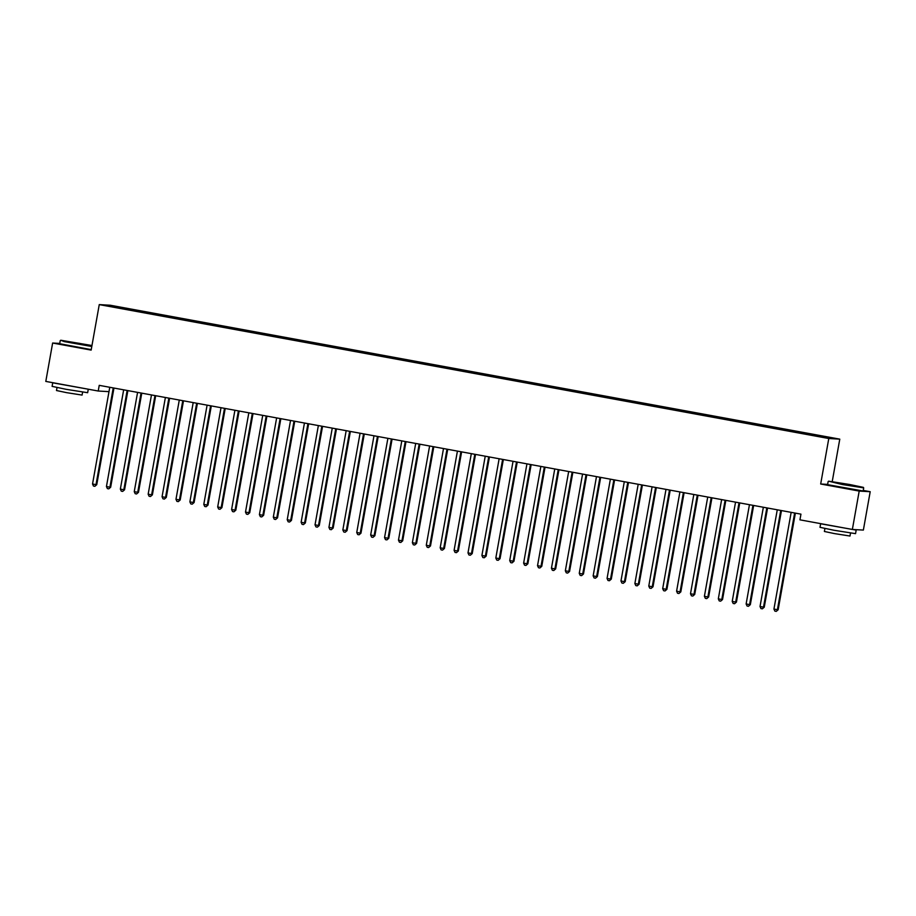 <?xml version="1.0" encoding="UTF-8"?>
<svg xmlns="http://www.w3.org/2000/svg" width="916" height="916" viewBox="0 0 916 916"><rect width="100%" height="100%" fill="white"/><g stroke="black" fill="none" stroke-linecap="round" stroke-linejoin="round"><path stroke-width="1.37" d="M839.777 439.142L110.263 305.234L99.26 304.604L828.785 438.512L839.777 439.142L832.232 481.564M827.64 484.404L820.679 484.003L859.197 491.079L870.2 491.697L863.25 490.426M870.2 491.697L863.364 530.078L852.361 529.459L859.197 491.079M111.97 306.528L811.049 434.986L831.98 438.111L817.736 435.363L127.988 308.761L127.851 309.585M111.638 305.887L127.988 308.761M852.361 529.459L799.931 519.83L800.95 514.151L99.237 385.35L98.23 391.029L108.981 391.647M140.846 311.245L140.583 311.921M154.747 313.799L154.483 314.474M168.659 316.352L168.395 317.028M182.559 318.905L182.295 319.57M196.471 321.459L196.207 322.123M210.371 324.012L210.119 324.676M224.283 326.565L224.019 327.23M238.183 329.119L237.931 329.783M252.095 331.672L251.831 332.336M265.995 334.225L265.743 334.89M279.907 336.779L279.643 337.443M293.807 339.332L293.555 339.996M307.719 341.886L307.455 342.55M321.619 344.439L321.367 345.103M335.531 346.992L335.267 347.656M349.431 349.534L349.179 350.21M363.343 352.087L363.08 352.763M377.255 354.641L376.991 355.316M391.155 357.194L390.892 357.858M405.067 359.748L404.803 360.412M418.967 362.301L418.704 362.965M432.879 364.854L432.615 365.518M446.779 367.408L446.516 368.072M460.691 369.961L460.427 370.625M474.591 372.514L474.328 373.178M488.503 375.068L488.239 375.732M502.403 377.621L502.14 378.285M516.315 380.174L516.052 380.838M530.215 382.728L529.952 383.392M544.127 385.27L543.864 385.945M558.027 387.823L557.764 388.499M571.939 390.376L571.676 391.052M585.839 392.93L585.576 393.594M599.751 395.483L599.488 396.147M613.651 398.036L613.388 398.7M627.563 400.59L627.3 401.254M641.463 403.143L641.211 403.807M655.375 405.696L655.112 406.361M669.275 408.25L669.024 408.914M683.187 410.803L682.924 411.467M697.087 413.356L696.836 414.021M710.999 415.91L710.736 416.574M724.899 418.463L724.648 419.127M738.811 421.017L738.548 421.681M752.712 423.558L752.46 424.234M766.623 426.112L766.36 426.787M780.535 428.665L780.272 429.341M794.435 431.218L794.172 431.883M808.347 433.772L808.084 434.436M59.746 343.431L52.636 343.031L45.8 381.411L98.23 391.029M820.679 484.003L828.785 438.512M52.636 343.031L91.153 350.095L99.26 304.604M126.935 308.703L126.671 309.368M809.4 433.829L809.252 434.653M795.489 431.276L795.34 432.1M781.588 428.734L781.44 429.547M767.677 426.18L767.528 426.993M753.776 423.627L753.628 424.44M739.865 421.074L739.716 421.887M725.964 418.52L725.815 419.345M712.053 415.967L711.904 416.791M698.152 413.414L698.003 414.238M684.241 410.86L684.092 411.685M670.34 408.307L670.191 409.131M656.428 405.754L656.28 406.578M642.528 403.2L642.379 404.025M628.616 400.647L628.468 401.471M614.716 398.094L614.567 398.918M600.804 395.54L600.656 396.365M586.893 392.998L586.755 393.811M572.992 390.445L572.844 391.258M559.081 387.892L558.943 388.705M545.18 385.338L545.031 386.151M531.269 382.785L531.131 383.609M517.368 380.232L517.219 381.056M503.457 377.678L503.319 378.503M489.556 375.125L489.407 375.949M475.644 372.572L475.507 373.396M461.744 370.018L461.595 370.843M447.832 367.465L447.695 368.289M433.932 364.911L433.783 365.736M420.02 362.358L419.871 363.183M406.12 359.805L405.971 360.629M392.208 357.251L392.059 358.076M378.308 354.71L378.159 355.522M364.396 352.156L364.247 352.969M350.496 349.603L350.347 350.416M336.584 347.05L336.435 347.862M322.684 344.496L322.535 345.321M308.772 341.943L308.623 342.767M294.872 339.389L294.723 340.214M280.96 336.836L280.811 337.66M267.06 334.283L266.911 335.107M253.148 331.729L252.999 332.554M239.248 329.176L239.099 330M225.336 326.623L225.187 327.447M211.436 324.069L211.287 324.894M197.524 321.516L197.375 322.34M183.624 318.974L183.475 319.787M169.712 316.421L169.563 317.234M155.8 313.867L155.663 314.68M141.9 311.314L141.751 312.127M794.722 513.006A1.443 1.408 -86.8 0 0 794.561 513.464L777.409 609.712L773.94 609.071L791.081 512.823A1.443 1.408 -86.8 0 0 791.081 512.342M795.42 513.132A1.443 1.408 -86.8 0 0 795.306 513.51L778.153 609.747L776.264 611.373L774.879 611.121L773.94 609.071M778.153 609.747L776.264 611.373M780.821 510.452A1.443 1.408 -86.8 0 0 780.65 510.91L763.509 607.159L760.028 606.518L777.18 510.281A1.443 1.408 -86.8 0 0 777.18 509.788M781.52 510.578A1.443 1.408 -86.8 0 0 781.394 510.956L764.253 607.193L762.364 608.819L760.967 608.567L760.028 606.518M764.253 607.193L762.364 608.819M766.91 507.899A1.443 1.408 -86.8 0 0 766.749 508.357L749.597 604.606L746.128 603.965L763.268 507.727A1.443 1.408 -86.8 0 0 763.268 507.235M767.608 508.025A1.443 1.408 -86.8 0 0 767.493 508.403L750.341 604.64L748.452 606.278L747.067 606.014L746.128 603.965M750.341 604.64L748.452 606.278M849.624 484.495L828.659 481.186L857.055 486.602L863.353 487.358L849.624 484.495M828.156 481.541L827.595 484.667L863.147 491.01L863.696 487.873L842.205 484.495L828.659 481.186M847.815 484.392L837.327 482.743L847.815 484.392M854.365 529.574L856.185 530.101L855.544 533.65L834.052 530.272L819.992 527.318L820.633 523.769L821.366 523.769M856.185 530.101L820.633 523.769M850.517 533.078L849.991 536.032L834.51 533.604L824.389 531.475L824.915 528.521M848.056 528.669L828.751 525.12M91.966 345.527L60.765 340.237L91.875 346.053M91.795 346.5L64.177 341.588L60.765 340.237M79.91 343.431L69.433 341.794L79.91 343.431M88.268 389.208L87.65 392.701L66.158 389.323L52.098 386.369L52.727 382.819L53.46 382.819M88.119 389.174L52.727 382.819M82.612 392.128L82.085 395.082L66.616 392.655L56.494 390.525L57.021 387.56M91.245 349.626L59.689 343.718L60.25 340.592M80.15 387.72L60.845 384.17M752.998 505.346A1.443 1.408 -86.8 0 0 752.837 505.804L735.697 602.052L732.216 601.411L749.368 505.174A1.443 1.408 -86.8 0 0 749.368 504.682M753.708 505.472A1.443 1.408 -86.8 0 0 753.582 505.85L736.441 602.087L734.552 603.724L733.155 603.461L732.216 601.411M736.441 602.087L734.552 603.724M739.097 502.792A1.443 1.408 -86.8 0 0 738.937 503.25L721.785 599.499L718.316 598.858L735.456 502.621A1.443 1.408 -86.8 0 0 735.456 502.128M739.796 502.918A1.443 1.408 -86.8 0 0 739.681 503.296L722.529 599.545L720.64 601.171L719.255 600.907L718.316 598.858M722.529 599.545L720.64 601.171M725.186 500.239A1.443 1.408 -86.8 0 0 725.025 500.709L707.885 596.946L704.404 596.305L721.545 500.067A1.443 1.408 -86.8 0 0 721.556 499.575M725.884 500.376A1.443 1.408 -86.8 0 0 725.77 500.743L708.629 596.992L706.74 598.617L705.343 598.354L704.404 596.305M708.629 596.992L706.74 598.617M711.285 497.686A1.443 1.408 -86.8 0 0 711.125 498.155L693.973 594.392L690.504 593.751L707.644 497.514A1.443 1.408 -86.8 0 0 707.644 497.022M711.984 497.823A1.443 1.408 -86.8 0 0 711.869 498.19L694.717 594.438L692.828 596.064L691.443 595.812L690.504 593.751M694.717 594.438L692.828 596.064M697.374 495.132A1.443 1.408 -86.8 0 0 697.213 495.602L680.073 591.839L676.592 591.198L693.733 494.961A1.443 1.408 -86.8 0 0 693.744 494.468M698.072 495.27A1.443 1.408 -86.8 0 0 697.958 495.636L680.817 591.885L678.916 593.511L677.531 593.259L676.592 591.198M680.817 591.885L678.916 593.511M683.473 492.59A1.443 1.408 -86.8 0 0 683.313 493.048L666.161 589.286L662.692 588.644L679.832 492.407A1.443 1.408 -86.8 0 0 679.832 491.915M684.172 492.716A1.443 1.408 -86.8 0 0 684.046 493.083L666.905 589.332L665.016 590.957L663.631 590.706L662.692 588.644M666.905 589.332L665.016 590.957M669.562 490.037A1.443 1.408 -86.8 0 0 669.401 490.495L652.261 586.732L648.78 586.091L665.921 489.854A1.443 1.408 -86.8 0 0 665.932 489.362M670.26 490.163A1.443 1.408 -86.8 0 0 670.146 490.529L653.005 586.778L651.104 588.404L649.719 588.152L648.78 586.091M653.005 586.778L651.104 588.404M655.661 487.484A1.443 1.408 -86.8 0 0 655.501 487.942L638.349 584.179L634.88 583.549L652.02 487.301A1.443 1.408 -86.8 0 0 652.02 486.808M656.36 487.61A1.443 1.408 -86.8 0 0 656.234 487.988L639.093 584.225L637.204 585.851L635.807 585.599L634.88 583.549M639.093 584.225L637.204 585.851M641.75 484.93A1.443 1.408 -86.8 0 0 641.589 485.388L624.449 581.626L620.968 580.996L638.108 484.747A1.443 1.408 -86.8 0 0 638.12 484.255M642.448 485.056A1.443 1.408 -86.8 0 0 642.334 485.434L625.193 581.671L623.292 583.297L621.907 583.045L620.968 580.996M625.193 581.671L623.292 583.297M627.849 482.377A1.443 1.408 -86.8 0 0 627.678 482.835L610.537 579.072L607.068 578.443L624.208 482.194A1.443 1.408 -86.8 0 0 624.208 481.713M628.548 482.503A1.443 1.408 -86.8 0 0 628.422 482.881L611.281 579.118L609.392 580.744L607.995 580.492L607.068 578.443M611.281 579.118L609.392 580.744M613.938 479.824A1.443 1.408 -86.8 0 0 613.777 480.282L596.637 576.519L593.156 575.889L610.296 479.64A1.443 1.408 -86.8 0 0 610.308 479.16M614.636 479.95A1.443 1.408 -86.8 0 0 614.522 480.327L597.381 576.565L595.48 578.191L594.095 577.939L593.156 575.889M597.381 576.565L595.48 578.191M600.037 477.27A1.443 1.408 -86.8 0 0 599.865 477.728L582.725 573.977L579.255 573.336L596.396 477.087A1.443 1.408 -86.8 0 0 596.396 476.606M600.736 477.396A1.443 1.408 -86.8 0 0 600.61 477.774L583.469 574.011L581.58 575.637L580.183 575.385L579.255 573.336M583.469 574.011L581.58 575.637M586.125 474.717A1.443 1.408 -86.8 0 0 585.965 475.175L568.825 571.424L565.344 570.783L582.484 474.534A1.443 1.408 -86.8 0 0 582.496 474.053M586.824 474.843A1.443 1.408 -86.8 0 0 586.709 475.221L569.569 571.458L567.668 573.084L566.283 572.832L565.344 570.783M569.569 571.458L567.668 573.084M572.225 472.164A1.443 1.408 -86.8 0 0 572.053 472.622L554.913 568.87L551.443 568.229L568.584 471.992A1.443 1.408 -86.8 0 0 568.584 471.5M572.924 472.29A1.443 1.408 -86.8 0 0 572.798 472.667L555.657 568.905L553.768 570.531L552.371 570.279L551.443 568.229M555.657 568.905L553.768 570.531M558.313 469.61A1.443 1.408 -86.8 0 0 558.153 470.068L541.013 566.317L537.532 565.676L554.672 469.439A1.443 1.408 -86.8 0 0 554.684 468.946M559.012 469.736A1.443 1.408 -86.8 0 0 558.897 470.114L541.757 566.351L539.856 567.989L538.471 567.725L537.532 565.676M541.757 566.351L539.856 567.989M544.413 467.057A1.443 1.408 -86.8 0 0 544.241 467.515L527.101 563.764L523.631 563.122L540.772 466.885A1.443 1.408 -86.8 0 0 540.772 466.393M545.112 467.183A1.443 1.408 -86.8 0 0 544.986 467.561L527.845 563.809L525.956 565.435L524.559 565.172L523.631 563.122M527.845 563.809L525.956 565.435M530.501 464.504A1.443 1.408 -86.8 0 0 530.341 464.962L513.2 561.21L509.72 560.569L526.86 464.332A1.443 1.408 -86.8 0 0 526.872 463.84M531.2 464.641A1.443 1.408 -86.8 0 0 531.085 465.007L513.945 561.256L512.044 562.882L510.659 562.619L509.72 560.569M513.945 561.256L512.044 562.882M516.601 461.95A1.443 1.408 -86.8 0 0 516.429 462.42L499.289 558.657L495.819 558.016L512.96 461.779A1.443 1.408 -86.8 0 0 512.96 461.286M517.3 462.088A1.443 1.408 -86.8 0 0 517.174 462.454L500.033 558.703L498.144 560.329L496.747 560.065L495.819 558.016M500.033 558.703L498.144 560.329M502.689 459.397A1.443 1.408 -86.8 0 0 502.529 459.866L485.388 556.104L481.908 555.462L499.048 459.225A1.443 1.408 -86.8 0 0 499.06 458.733M503.388 459.534A1.443 1.408 -86.8 0 0 503.273 459.901L486.133 556.149L484.232 557.775L482.846 557.523L481.908 555.462M486.133 556.149L484.232 557.775M488.789 456.855A1.443 1.408 -86.8 0 0 488.617 457.313L471.477 553.55L467.996 552.909L485.148 456.672A1.443 1.408 -86.8 0 0 485.148 456.179M489.488 456.981A1.443 1.408 -86.8 0 0 489.362 457.347L472.221 553.596L470.332 555.222L468.935 554.97L467.996 552.909M472.221 553.596L470.332 555.222M474.877 454.302A1.443 1.408 -86.8 0 0 474.717 454.76L457.576 550.997L454.096 550.356L471.236 454.118A1.443 1.408 -86.8 0 0 471.248 453.626M475.576 454.428A1.443 1.408 -86.8 0 0 475.461 454.794L458.321 551.043L456.42 552.669L455.034 552.417L454.096 550.356M458.321 551.043L456.42 552.669M460.977 451.748A1.443 1.408 -86.8 0 0 460.805 452.206L443.665 548.444L440.184 547.814L457.336 451.565A1.443 1.408 -86.8 0 0 457.336 451.073M461.675 451.874A1.443 1.408 -86.8 0 0 461.55 452.252L444.409 548.489L442.52 550.115L441.123 549.863L440.184 547.814M444.409 548.489L442.52 550.115M447.065 449.195A1.443 1.408 -86.8 0 0 446.905 449.653L429.764 545.89L426.284 545.26L443.424 449.012A1.443 1.408 -86.8 0 0 443.436 448.519M447.764 449.321A1.443 1.408 -86.8 0 0 447.649 449.699L430.497 545.936L428.608 547.562L427.222 547.31L426.284 545.26M430.497 545.936L428.608 547.562M433.165 446.642A1.443 1.408 -86.8 0 0 432.993 447.1L415.853 543.337L412.372 542.707L429.524 446.458A1.443 1.408 -86.8 0 0 429.524 445.978M433.863 446.768A1.443 1.408 -86.8 0 0 433.737 447.145L416.597 543.383L414.708 545.009L413.311 544.757L412.372 542.707M416.597 543.383L414.708 545.009M419.253 444.088A1.443 1.408 -86.8 0 0 419.093 444.546L401.952 540.784L398.471 540.154L415.612 443.905A1.443 1.408 -86.8 0 0 415.624 443.424M419.952 444.214A1.443 1.408 -86.8 0 0 419.837 444.592L402.685 540.829L400.796 542.455L399.41 542.203L398.471 540.154M402.685 540.829L400.796 542.455M405.353 441.535A1.443 1.408 -86.8 0 0 405.181 441.993L388.04 538.242L384.56 537.6L401.712 441.352A1.443 1.408 -86.8 0 0 401.712 440.871M406.051 441.661A1.443 1.408 -86.8 0 0 405.925 442.039L388.785 538.276L386.895 539.902L385.499 539.65L384.56 537.6M388.785 538.276L386.895 539.902M391.441 438.982A1.443 1.408 -86.8 0 0 391.281 439.44L374.129 535.688L370.659 535.047L387.8 438.798A1.443 1.408 -86.8 0 0 387.811 438.317M392.14 439.108A1.443 1.408 -86.8 0 0 392.025 439.485L374.873 535.723L372.984 537.349L371.598 537.097L370.659 535.047M374.873 535.723L372.984 537.349M377.541 436.428A1.443 1.408 -86.8 0 0 377.369 436.886L360.228 533.135L356.748 532.494L373.9 436.256A1.443 1.408 -86.8 0 0 373.9 435.764M378.239 436.554A1.443 1.408 -86.8 0 0 378.113 436.932L360.973 533.169L359.083 534.795L357.687 534.543L356.748 532.494M360.973 533.169L359.083 534.795M363.629 433.875A1.443 1.408 -86.8 0 0 363.469 434.333L346.317 530.582L342.847 529.94L359.988 433.703A1.443 1.408 -86.8 0 0 359.988 433.211M364.328 434.001A1.443 1.408 -86.8 0 0 364.213 434.379L347.061 530.616L345.172 532.253L343.786 531.99L342.847 529.94M347.061 530.616L345.172 532.253M349.729 431.322A1.443 1.408 -86.8 0 0 349.557 431.78L332.416 528.028L328.936 527.387L346.088 431.15A1.443 1.408 -86.8 0 0 346.088 430.657M350.427 431.447A1.443 1.408 -86.8 0 0 350.301 431.825L333.161 528.063L331.271 529.7L329.875 529.437L328.936 527.387M333.161 528.063L331.271 529.7M335.817 428.768A1.443 1.408 -86.8 0 0 335.657 429.226L318.505 525.475L315.035 524.834L332.176 428.596A1.443 1.408 -86.8 0 0 332.176 428.104M336.515 428.894A1.443 1.408 -86.8 0 0 336.401 429.272L319.249 525.521L317.36 527.147L315.974 526.883L315.035 524.834M319.249 525.521L317.36 527.147M321.905 426.215A1.443 1.408 -86.8 0 0 321.745 426.684L304.604 522.922L301.124 522.28L318.276 426.043A1.443 1.408 -86.8 0 0 318.276 425.551M322.615 426.352A1.443 1.408 -86.8 0 0 322.489 426.719L305.349 522.967L303.459 524.593L302.062 524.33L301.124 522.28M305.349 522.967L303.459 524.593M308.005 423.661A1.443 1.408 -86.8 0 0 307.845 424.131L290.693 520.368L287.223 519.727L304.364 423.49A1.443 1.408 -86.8 0 0 304.364 422.997M308.703 423.799A1.443 1.408 -86.8 0 0 308.589 424.165L291.437 520.414L289.548 522.04L288.162 521.788L287.223 519.727M291.437 520.414L289.548 522.04M294.093 421.108A1.443 1.408 -86.8 0 0 293.933 421.578L276.792 517.815L273.311 517.174L290.452 420.936A1.443 1.408 -86.8 0 0 290.464 420.444M294.792 421.245A1.443 1.408 -86.8 0 0 294.677 421.612L277.537 517.861L275.647 519.486L274.25 519.235L273.311 517.174M277.537 517.861L275.647 519.486M280.193 418.566A1.443 1.408 -86.8 0 0 280.033 419.024L262.881 515.261L259.411 514.62L276.552 418.383A1.443 1.408 -86.8 0 0 276.552 417.891M280.891 418.692A1.443 1.408 -86.8 0 0 280.777 419.059L263.625 515.307L261.736 516.933L260.35 516.681L259.411 514.62M263.625 515.307L261.736 516.933M266.281 416.013A1.443 1.408 -86.8 0 0 266.121 416.471L248.98 512.708L245.499 512.067L262.64 415.83A1.443 1.408 -86.8 0 0 262.652 415.337M266.98 416.139A1.443 1.408 -86.8 0 0 266.865 416.505L249.725 512.754L247.824 514.38L246.438 514.128L245.499 512.067M249.725 512.754L247.824 514.38M252.381 413.46A1.443 1.408 -86.8 0 0 252.221 413.918L235.069 510.155L231.599 509.525L248.74 413.276A1.443 1.408 -86.8 0 0 248.74 412.784M253.079 413.585A1.443 1.408 -86.8 0 0 252.953 413.963L235.813 510.201L233.924 511.826L232.538 511.575L231.599 509.525M235.813 510.201L233.924 511.826M238.469 410.906A1.443 1.408 -86.8 0 0 238.309 411.364L221.168 507.601L217.687 506.972L234.828 410.723A1.443 1.408 -86.8 0 0 234.839 410.231M239.168 411.032A1.443 1.408 -86.8 0 0 239.053 411.41L221.912 507.647L220.012 509.273L218.626 509.021L217.687 506.972M221.912 507.647L220.012 509.273M224.569 408.353A1.443 1.408 -86.8 0 0 224.409 408.811L207.256 505.048L203.787 504.418L220.928 408.17A1.443 1.408 -86.8 0 0 220.928 407.689M225.267 408.479A1.443 1.408 -86.8 0 0 225.141 408.857L208.001 505.094L206.111 506.72L204.715 506.468L203.787 504.418M208.001 505.094L206.111 506.72M210.657 405.799A1.443 1.408 -86.8 0 0 210.497 406.257L193.356 502.506L189.875 501.865L207.016 405.616A1.443 1.408 -86.8 0 0 207.027 405.135M211.356 405.925A1.443 1.408 -86.8 0 0 211.241 406.303L194.1 502.541L192.2 504.166L190.814 503.915L189.875 501.865M194.1 502.541L192.2 504.166M196.757 403.246A1.443 1.408 -86.8 0 0 196.585 403.704L179.444 499.953L175.975 499.312L193.116 403.063A1.443 1.408 -86.8 0 0 193.116 402.582M197.455 403.372A1.443 1.408 -86.8 0 0 197.329 403.75L180.189 499.987L178.299 501.613L176.903 501.361L175.975 499.312M180.189 499.987L178.299 501.613M182.845 400.693A1.443 1.408 -86.8 0 0 182.685 401.151L165.544 497.399L162.063 496.758L179.204 400.51A1.443 1.408 -86.8 0 0 179.215 400.029M183.544 400.819A1.443 1.408 -86.8 0 0 183.429 401.197L166.288 497.434L164.388 499.06L163.002 498.808L162.063 496.758M166.288 497.434L164.388 499.06M168.945 398.139A1.443 1.408 -86.8 0 0 168.773 398.597L151.632 494.846L148.163 494.205L165.304 397.968A1.443 1.408 -86.8 0 0 165.304 397.475M169.643 398.265A1.443 1.408 -86.8 0 0 169.517 398.643L152.377 494.88L150.487 496.506L149.09 496.254L148.163 494.205M152.377 494.88L150.487 496.506M155.033 395.586A1.443 1.408 -86.8 0 0 154.873 396.044L137.732 492.293L134.251 491.652L151.392 395.414A1.443 1.408 -86.8 0 0 151.403 394.922M155.731 395.712A1.443 1.408 -86.8 0 0 155.617 396.09L138.476 492.327L136.576 493.964L135.19 493.701L134.251 491.652M138.476 492.327L136.576 493.964M141.133 393.033A1.443 1.408 -86.8 0 0 140.961 393.491L123.82 489.739L120.351 489.098L137.492 392.861A1.443 1.408 -86.8 0 0 137.492 392.369M141.831 393.159A1.443 1.408 -86.8 0 0 141.705 393.536L124.565 489.785L122.675 491.411L121.278 491.148L120.351 489.098M124.565 489.785L122.675 491.411M127.221 390.479A1.443 1.408 -86.8 0 0 127.061 390.937L109.92 487.186L106.439 486.545L123.58 390.308A1.443 1.408 -86.8 0 0 123.591 389.815M127.919 390.617A1.443 1.408 -86.8 0 0 127.805 390.983L110.664 487.232L108.764 488.858L107.378 488.594L106.439 486.545M110.664 487.232L108.764 488.858M113.321 387.926A1.443 1.408 -86.8 0 0 113.149 388.395L96.008 484.633L92.539 483.991L109.68 387.754A1.443 1.408 -86.8 0 0 109.68 387.262M114.019 388.063A1.443 1.408 -86.8 0 0 113.893 388.43L96.752 484.679L94.863 486.304L93.466 486.041L92.539 483.991M96.752 484.679L94.863 486.304M794.561 513.464L795.306 513.51M780.65 510.91L781.394 510.956M766.749 508.357L767.493 508.403M752.837 505.804L753.582 505.85M738.937 503.25L739.681 503.296M725.025 500.709L725.77 500.743M711.125 498.155L711.869 498.19M697.213 495.602L697.958 495.636M683.313 493.048L684.046 493.083M669.401 490.495L670.146 490.529M655.501 487.942L656.234 487.988M641.589 485.388L642.334 485.434M627.678 482.835L628.422 482.881M613.777 480.282L614.522 480.327M599.865 477.728L600.61 477.774M585.965 475.175L586.709 475.221M572.053 472.622L572.798 472.667M558.153 470.068L558.897 470.114M544.241 467.515L544.986 467.561M530.341 464.962L531.085 465.007M516.429 462.42L517.174 462.454M502.529 459.866L503.273 459.901M488.617 457.313L489.362 457.347M474.717 454.76L475.461 454.794M460.805 452.206L461.55 452.252M446.905 449.653L447.649 449.699M432.993 447.1L433.737 447.145M419.093 444.546L419.837 444.592M405.181 441.993L405.925 442.039M391.281 439.44L392.025 439.485M377.369 436.886L378.113 436.932M363.469 434.333L364.213 434.379M349.557 431.78L350.301 431.825M335.657 429.226L336.401 429.272M321.745 426.684L322.489 426.719M307.845 424.131L308.589 424.165M293.933 421.578L294.677 421.612M280.033 419.024L280.777 419.059M266.121 416.471L266.865 416.505M252.221 413.918L252.953 413.963M238.309 411.364L239.053 411.41M224.409 408.811L225.141 408.857M210.497 406.257L211.241 406.303M196.585 403.704L197.329 403.75M182.685 401.151L183.429 401.197M168.773 398.597L169.517 398.643M154.873 396.044L155.617 396.09M140.961 393.491L141.705 393.536M127.061 390.937L127.805 390.983M113.149 388.395L113.893 388.43"/></g></svg>
